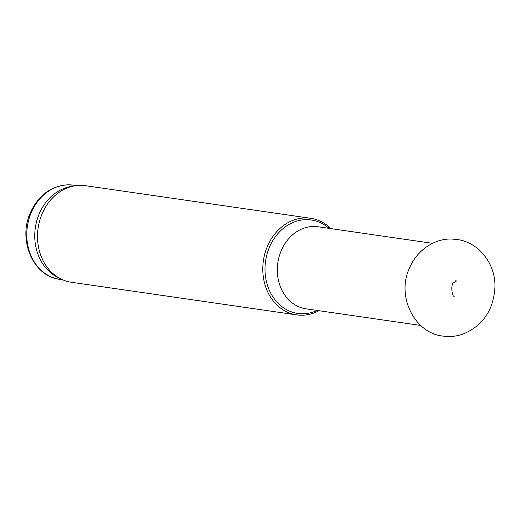<?xml version="1.0" encoding="UTF-8"?>
<svg xmlns="http://www.w3.org/2000/svg" width="521" height="521" viewBox="0 0 521 521"><rect width="100%" height="100%" fill="white"/><g stroke="black" fill="none" stroke-linecap="round" stroke-linejoin="round"><path stroke-width="0.78" d="M330.828 228.608A48.798 40.703 98.2 0 0 310.653 218.292A48.798 40.703 98.2 0 0 304.85 217.954A48.798 40.703 98.2 0 0 262.981 264.212A48.798 40.703 98.2 0 0 296.67 314.879A48.798 40.703 98.2 0 0 318.943 310.705M310.653 218.292L85.385 185.678A48.798 40.703 98.2 0 0 79.583 185.339A48.798 40.703 98.2 0 0 74.386 185.873A48.798 40.703 98.2 0 0 38.105 228.139A48.798 40.703 98.2 0 0 60.911 278.963A48.798 40.703 98.2 0 0 71.403 282.265L296.67 314.879M74.386 185.873L70.713 186.531A47.58 39.687 98.2 0 0 35.337 227.742A47.58 39.687 98.2 0 0 57.571 277.289L60.911 278.963M67.789 184.851A47.58 39.687 98.2 0 0 26.962 229.956A47.58 39.687 98.2 0 0 59.811 279.36C32.888 276.508 17.44 239.256 30.746 211.897C38.828 195.108 51.091 186.088 67.535 184.838L73.441 185.183A47.58 39.687 98.2 0 0 67.789 184.851M432.567 243.333L318.012 226.752A41.478 34.601 98.2 0 0 313.082 226.466A41.478 34.601 98.2 0 0 277.491 265.782A41.478 34.601 98.2 0 0 306.127 308.849L420.681 325.436M329.07 228.354A47.196 39.368 98.2 0 0 305.69 219.673A47.196 39.368 98.2 0 0 265.43 276.052A47.196 39.368 98.2 0 0 317.185 310.451M452.085 239.061C435.471 238.208 417.197 249.416 409.291 268.445C396.168 296.664 414.97 333.87 443.703 336.162C450.059 336.957 456.285 336.338 462.387 334.313C482.85 326.009 493.7 310.145 494.95 286.713C495.523 264.362 479.496 242.714 457.685 239.575L452.085 239.061M455.536 280.826L456.539 280.969L454.227 282.356C450.046 283.281 452.156 298.038 454.345 296.143M59.811 279.36L62.624 279.764M73.441 185.183L76.255 185.593"/></g></svg>
